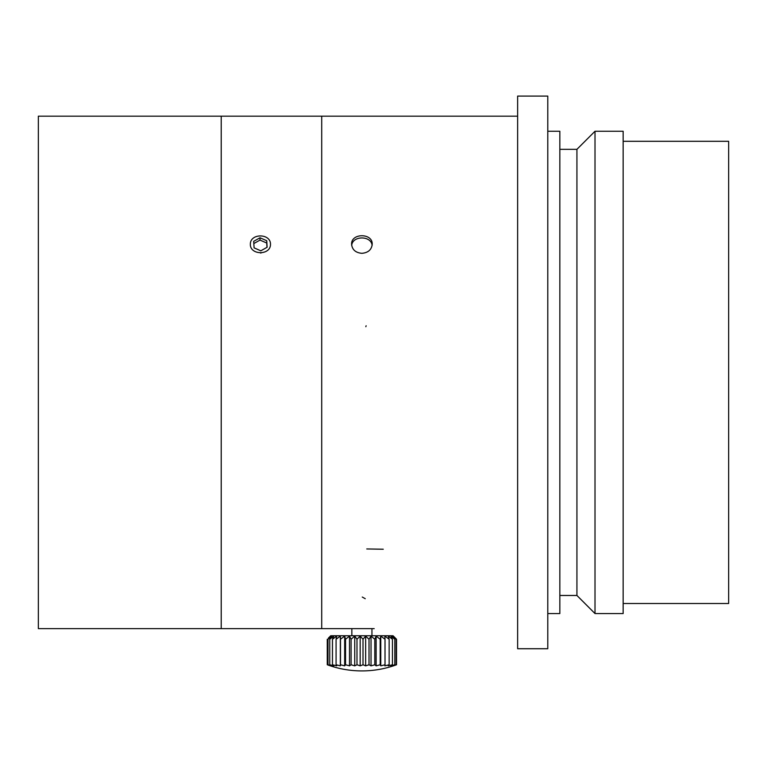 <?xml version="1.0" encoding="UTF-8"?>
<svg xmlns="http://www.w3.org/2000/svg" width="767" height="767" viewBox="0 0 767 767"><rect width="100%" height="100%" fill="white"/><g stroke="black" fill="none" stroke-linecap="round" stroke-linejoin="round"><path stroke-width="1.15" d="M576.928 372.407L576.928 149.335L595.01 131.253L595.01 613.562L576.928 595.47L576.928 372.407M595.01 613.562L623.149 613.562L623.149 131.253L595.01 131.253M623.149 603.514L728.65 603.514L728.65 141.301L623.149 141.301M547.782 613.562L559.843 613.562L559.843 131.253L547.782 131.253M547.782 372.407L547.782 96.086L517.639 96.086L517.639 648.729L547.782 648.729L547.782 372.407M374.2 628.633L38.35 628.633L38.35 116.181L517.639 116.181L321.709 116.181L321.709 628.633L349.589 628.633M351.746 242.803L351.602 244.29C350.96 232.909 372.82 232.89 372.196 244.29C371.592 249.735 368.16 252.746 361.899 253.321C355.639 252.755 352.206 249.745 351.602 244.299M270.483 628.633L250.339 628.633L270.483 628.633M270.483 244.29C270.732 233.226 250.138 233.082 250.339 244.29C250.09 255.373 270.684 255.497 270.483 244.29M351.679 245.43C352.523 235.459 371.257 235.459 372.11 245.421M328.468 638.029L330.615 636.102L327.988 639.247L331.747 636.102L329.733 639.247L333.789 636.102L332.466 639.247L336.684 636.102L336.08 639.247L340.347 636.102L340.49 639.247L344.671 636.102L345.543 639.247L349.512 636.102L351.094 639.247L354.728 636.102L356.971 639.247L360.164 636.102L363.002 639.247L365.648 636.102L369.004 639.247L371.027 636.102L374.785 639.247L376.118 636.102L380.173 639.247L380.787 636.102L385.005 639.247L384.881 636.102L389.147 639.247L388.265 636.102L392.445 639.247L390.863 636.102L394.813 639.247L392.57 636.102L396.194 639.247L393.346 636.102L396.529 639.247L396.529 664.749A97.984 72.99 -90 0 1 395.36 665.181A97.984 72.99 -90 0 1 393.346 665.852L396.194 664.749A97.984 83.239 -90 0 1 392.57 665.852L394.813 664.749A97.984 90.947 -90 0 1 390.863 665.852L392.445 664.749L388.265 665.852L389.147 664.749L384.881 665.852L385.005 664.749A97.984 96.987 90 0 1 380.787 665.852L380.173 664.749A97.984 93.104 90 0 1 376.118 665.852L374.785 664.749A97.984 86.383 90 0 1 371.027 665.852L369.004 664.749A97.984 77.045 90 0 1 365.648 665.852L363.002 664.749A97.984 65.358 90 0 1 360.164 665.852L356.971 664.749A97.984 51.696 90 0 1 354.728 665.852L351.094 664.749A97.984 36.452 90 0 1 349.512 665.852L345.543 664.749A97.984 20.105 90 0 1 344.671 665.852L340.49 664.749A97.984 3.154 90 0 1 340.347 665.852L336.08 664.749A97.984 13.902 90 0 0 336.684 665.852L332.466 664.749A97.984 30.536 90 0 0 333.789 665.852L329.733 664.749A97.984 46.241 90 0 0 331.747 665.852L327.988 664.749A97.984 60.535 90 0 0 330.615 665.852L327.269 664.749A97.984 72.99 90 0 0 328.429 665.181A100.477 100.477 0 0 0 395.388 665.171M385.015 639.247L385.015 664.749M380.787 636.102L380.787 665.852M328.401 638.086L330.75 635.747L393.049 635.747L395.388 638.086M389.147 639.247L389.147 664.749M392.445 639.247L392.445 664.749M394.823 639.247L394.823 664.749M396.203 639.247L396.203 664.749M327.26 639.247L327.26 664.749M327.979 639.247L327.979 664.749M329.733 639.247L329.733 664.749M332.456 639.247L332.456 664.749M336.08 639.247L336.08 664.749M340.347 636.102L340.347 665.852M340.49 639.247L340.49 664.749M344.671 636.102L344.671 665.852M345.543 639.247L345.543 664.749M349.512 636.102L349.512 665.852M351.094 639.247L351.094 664.749M354.728 636.102L354.728 665.852M356.981 639.247L356.981 664.749M360.164 636.102L360.164 665.852M363.012 639.247L363.012 664.749M365.648 636.102L365.648 665.852M369.013 639.247L369.013 664.749M371.027 636.102L371.027 665.852M374.795 639.247L374.795 664.749M376.118 636.102L376.118 665.852M380.183 639.247L380.183 664.749M260.512 253.014L261.077 252.995M260.809 250.819L254.088 247.856L253.685 241.337L260.013 237.77L266.734 240.733L267.137 247.252L260.809 250.819M267.002 247.329L266.734 243.024L260.013 240.1L253.829 243.542M266.734 240.733L266.734 243.024M260.013 237.77L260.013 240.1M365.83 326.713L366.127 325.764M247.856 628.633L221.222 628.633L221.222 116.181L321.709 116.181L321.709 628.633L272.966 628.633M366.779 548.951L383.251 549.23M362.264 597.042L365.245 598.701M576.928 149.335L559.843 149.335M576.928 595.47L559.843 595.47M371.947 635.747L371.947 628.624M351.852 635.747L351.852 628.624"/></g></svg>
